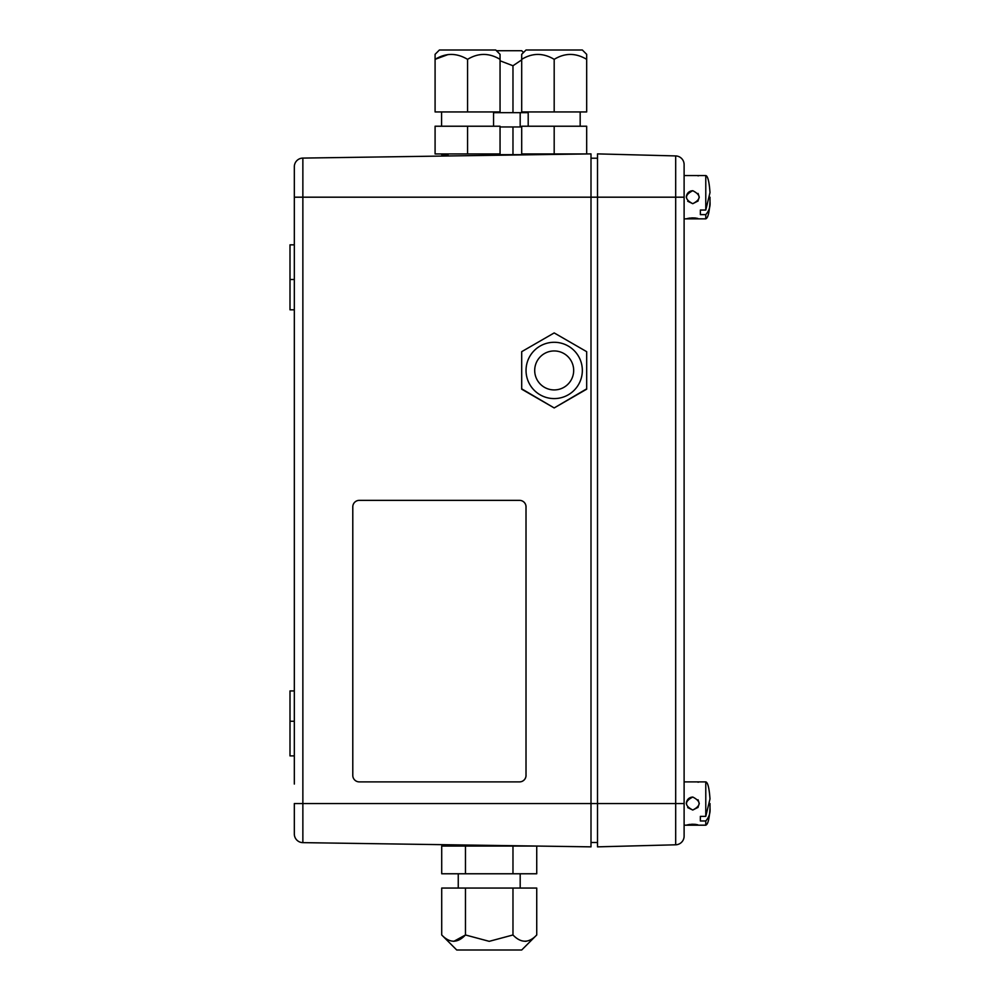 <?xml version="1.0" encoding="UTF-8"?>
<svg xmlns="http://www.w3.org/2000/svg" width="1000" height="1000" viewBox="0 0 1000 1000"><rect width="100%" height="100%" fill="white"/><g stroke="black" fill="none" stroke-linecap="round" stroke-linejoin="round"><path stroke-width="1.5" d="M294.325 833.975A8.662 8.662 0 0 0 302.863 842.638L302.863 803.538L294.325 803.538L294.325 833.975A8.662 8.662 0 0 0 302.863 842.638L591 846.85L591 803.538L302.863 803.538L302.863 158.088A8.662 8.662 0 0 0 294.325 166.75L294.325 784.05M294.325 184.1L294.325 185.25M294.325 279.488L290 279.488L290 244.838L294.325 244.838M290 279.488L290 309.8L294.325 309.8M294.325 721.25L290 721.25L290 690.925L294.325 690.925M290 721.25L290 755.9L294.325 755.9M294.325 216.688L294.325 198.4M591 842.513L597.5 842.513M597.5 158.212L591 158.212M294.325 197.188L591 197.188L591 803.538L597.5 803.538L597.5 846.85L675.688 844.8A8.662 8.662 0 0 0 684.112 836.137L684.112 164.587A8.662 8.662 0 0 0 675.688 155.925A8.662 8.662 0 0 1 684.112 164.587M684.112 197.188L675.688 197.188L675.688 803.538L597.5 803.538L597.5 197.188L675.688 197.188L675.688 155.925L597.5 153.887L597.5 197.188L591 197.188L591 153.887L302.863 158.088M705.775 218.85L705.775 214.625C709.062 210.875 710.475 206.588 710 201.788C709.388 212.362 707.975 218.05 705.775 218.85L684.112 218.85M710 201.788L710 197.2M705.775 214.625L700.362 214.625L700.362 210.037L705.775 210.037L705.775 175.538L684.112 175.538M687.7 201.238L692.775 203.688C684.4 199.363 684.4 195.025 692.775 190.7C701.162 195.025 701.162 199.35 692.775 203.688L698.037 201M700.362 214.625L700.362 210.037M697.9 201.188L699.275 197.188L698.062 193.412M690.888 190.975L692.775 190.7C688.863 191.112 686.7 193.275 686.287 197.188L686.287 197.25M698.025 175.875L699.275 175.538M697.8 218.45L695.375 218.012M695.25 218L691.562 217.887M690.263 218L688.15 218.363M687.525 218.512L686.287 218.85M705.775 175.538C707.812 176.025 709.225 181.713 710 192.6L705.775 210.037M705.775 825.188L705.775 820.975C709.062 817.212 710.475 812.938 710 808.125C709.388 818.713 707.975 824.4 705.775 825.188L684.112 825.188M710 808.125L710 803.538M705.775 820.975L700.362 820.975L700.362 816.375L705.775 816.375L705.775 781.888L684.112 781.888M687.7 807.588L692.775 810.037C684.4 805.7 684.4 801.375 692.775 797.038C701.162 801.375 701.162 805.7 692.775 810.037L698.037 807.35M700.362 820.975L700.362 816.375M697.9 807.537L699.275 803.538L698.062 799.762M690.913 797.312L692.775 797.038C688.863 797.45 686.7 799.625 686.287 803.538L686.287 803.6M698.025 782.225L699.275 781.888M697.8 824.8L695.375 824.362M695.25 824.338L691.562 824.225M690.263 824.35L688.15 824.712M687.525 824.85L686.287 825.188M705.775 781.888C707.812 782.362 709.225 788.05 710 798.938L705.775 816.375M523.5 52.525L521.7 50.725L496.45 50.725M500.05 60.788L512.975 65.75L521.7 59.875L512.975 65.75L512.975 112.662L493.55 112.662M528.2 112.662L512.975 112.662M487.05 154.675L512.975 154.675L512.975 126.95L521.7 126.95M500.05 126.95L512.975 126.95M512.975 154.675L534.7 154.675L534.7 153.95M448.075 154.675L441.712 154.675L441.712 153.95M441.712 934.975L456.737 950L521.7 950L536.737 934.975C528.888 943.275 520.962 943.275 512.975 934.975L489.225 941.338L465.462 934.975C457.612 943.275 449.7 943.275 441.712 934.975L441.712 888.062L536.737 888.062L536.737 934.975M525.075 941.338L526.413 941.225M512.975 888.062L512.975 934.975M465.462 888.062L465.462 934.975L453.812 941.338M512.975 873.775L512.975 846.05L536.737 846.05L536.737 873.775L441.712 873.775L441.712 846.05L465.462 846.05L465.462 873.775M512.975 846.05L465.462 846.05M582.337 370.438A28.15 28.15 0 0 1 554.188 398.587A28.15 28.15 0 0 1 526.038 370.438A28.15 28.15 0 0 1 554.188 342.287A28.15 28.15 0 0 1 582.337 370.438M521.7 352.038L521.7 389.188L554.188 407.938L586.675 389.188L586.675 351.675L554.8 333.275M573.675 370.438A19.488 19.488 0 0 0 554.188 350.95A19.488 19.488 0 0 0 534.7 370.438A19.488 19.488 0 0 0 554.188 389.925A19.488 19.488 0 0 0 573.675 370.438M521.7 389.188L554.188 407.938L521.7 388.837M586.675 388.837L554.188 407.938M586.675 351.675L554.188 332.925L521.7 351.675M495.712 50L439.412 50L435.087 54.325L435.087 59.35C445.812 52.8 456.65 52.8 467.562 59.35C478.3 52.8 489.125 52.8 500.05 59.35L500.05 54.325L495.712 50M448.075 155.963L448.075 153.95M487.05 155.4L487.05 153.95M500.05 57.575L500.05 111.938L435.087 111.938L435.087 57.575M435.087 55.688L435.087 54.325M467.562 111.938L467.562 59.35M448.075 54.55L435.087 59.35M493.55 126.225L493.55 111.938M441.575 126.225L441.575 111.938M467.562 153.95L435.087 153.95L435.087 126.225L500.05 126.225L500.05 153.95L467.562 153.95L467.562 126.225M582.337 50L526.038 50L521.7 54.325L521.7 59.35C532.438 52.8 543.263 52.8 554.188 59.35C564.925 52.8 575.75 52.8 586.675 59.35L586.675 54.325L582.337 50M586.675 57.575L586.675 111.938L521.7 111.938L521.7 57.575M521.7 55.688L521.7 54.325M554.188 111.938L554.188 59.35M586.675 54.763L586.675 57.05M580.175 126.225L580.175 111.938M528.2 126.225L528.2 111.938M554.188 153.95L521.7 153.95L521.7 126.225L586.675 126.225L586.675 153.95L554.188 153.95L554.188 126.225M359.288 500.363A6.5 6.5 -90 0 0 352.788 506.863L352.788 775.387A6.5 6.5 -90 0 0 359.288 781.888L519.513 781.888A6.5 6.5 -90 0 0 526.013 775.387L526.013 506.863A6.5 6.5 -90 0 0 519.513 500.363L359.288 500.363M519.55 500.363L519.55 500.363A6.5 6.5 -90 0 1 526.038 506.863L526.013 506.863M519.513 781.888L519.55 781.888A6.5 6.5 -90 0 0 526.038 775.387L526.013 775.387M359.312 781.888L519.55 781.888M684.112 803.538L675.688 803.538L675.688 844.8A8.662 8.662 0 0 0 684.112 836.137M520.188 126.95L520.188 112.662M469.738 845.075L469.738 846.05M520.188 873.775L520.188 888.062M458.25 873.775L458.25 888.062"/></g></svg>
